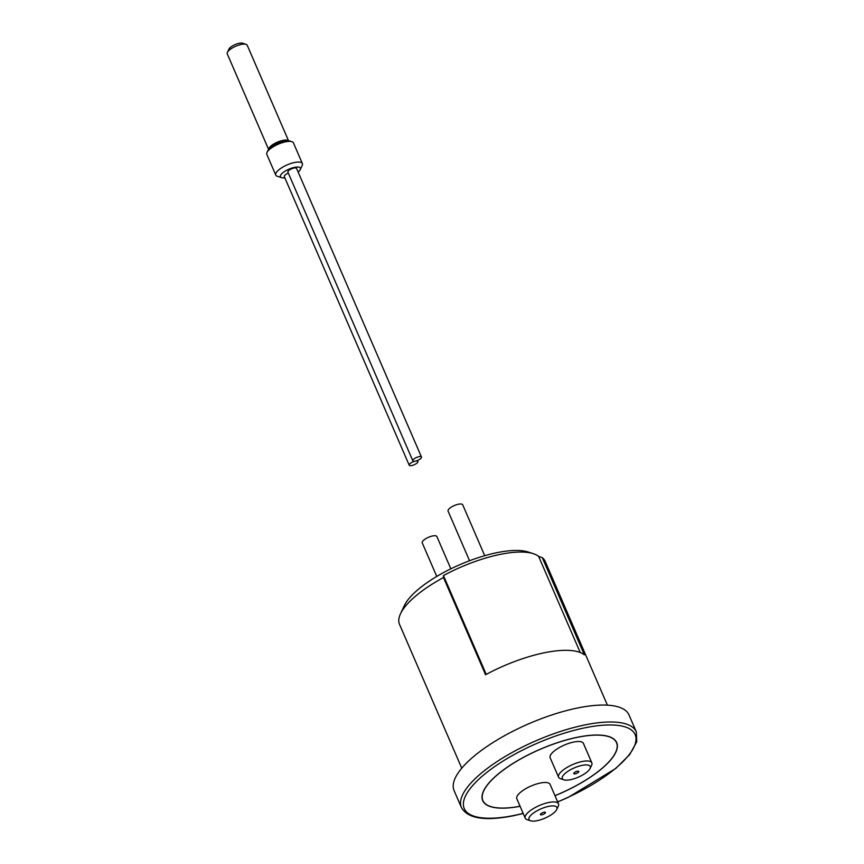 <?xml version="1.0" encoding="UTF-8"?>
<svg xmlns="http://www.w3.org/2000/svg" width="864" height="864" viewBox="0 0 864 864"><rect width="100%" height="100%" fill="white"/><g stroke="black" fill="none" stroke-linecap="round" stroke-linejoin="round"><path stroke-width="1.3" d="M461.754 768.182L399.514 624.359A79.348 26.395 -23.4 0 1 400.496 613.786L404.341 605.599A72.101 23.976 -23.4 0 1 408.748 598.828A72.101 23.976 -23.4 0 1 467.046 561.697A72.101 23.976 -23.4 0 1 528.185 552.01L533.347 553.694A76.453 25.423 156.6 0 0 443.459 575.586L443.491 577.53L485.568 674.752A79.348 26.395 -23.4 0 1 544.828 652.676A79.348 26.395 -23.4 0 1 584.356 654.847L542.279 557.636A79.348 26.395 -23.4 0 1 545.162 561.33L607.403 705.164M436.763 576.439L422.248 542.884A7.97 2.646 -23.4 0 1 428.512 537.289A7.97 2.646 -23.4 0 1 436.882 536.555L450.846 568.825M469.552 560.736L448.081 511.132A7.97 2.646 -23.4 0 1 454.345 505.537A7.97 2.646 -23.4 0 1 462.715 504.803L484.726 555.682M563.922 779.825L560.488 778.712A18.112 6.026 -23.4 0 1 558.576 777.222A18.112 6.026 -23.4 0 1 565.121 768.636A18.112 6.026 -23.4 0 1 582.142 761.497A18.112 6.026 -23.4 0 1 591.829 762.836A18.112 6.026 -23.4 0 1 591.602 765.245L590.069 768.517A15.217 5.065 -23.4 0 1 578.297 777.179A15.217 5.065 -23.4 0 1 563.922 779.825A15.217 5.065 -23.4 0 1 563.436 775.127A15.217 5.065 -23.4 0 1 582.12 765.364A15.217 5.065 -23.4 0 1 590.069 768.517M530.107 816.091A15.217 5.065 -23.4 0 1 548.791 806.339A15.217 5.065 -23.4 0 1 556.729 809.492A15.217 5.065 -23.4 0 1 544.968 818.154A15.217 5.065 -23.4 0 1 530.593 820.8A15.217 5.065 -23.4 0 1 530.107 816.091M530.593 820.8L527.148 819.677A18.112 6.026 -23.4 0 1 525.236 818.197A18.112 6.026 -23.4 0 1 531.781 809.6A18.112 6.026 -23.4 0 1 548.813 802.462A18.112 6.026 -23.4 0 1 558.49 803.801A18.112 6.026 -23.4 0 1 558.274 806.22L556.729 809.492M591.829 762.836L583.416 743.386A18.112 6.026 156.6 0 0 573.728 742.046A18.112 6.026 156.6 0 0 556.708 749.185A18.112 6.026 156.6 0 0 550.163 757.782L558.576 777.222M558.49 803.801L550.076 784.361A18.112 6.026 156.6 0 0 540.4 783.022A18.112 6.026 156.6 0 0 523.368 790.16A18.112 6.026 156.6 0 0 516.823 798.746L525.236 818.197M520.074 806.242A72.824 24.224 -23.4 0 1 482.857 800.518A72.824 24.224 -23.4 0 1 509.166 765.979A72.824 24.224 -23.4 0 1 577.606 737.284A72.824 24.224 -23.4 0 1 616.529 742.673A72.824 24.224 -23.4 0 1 554.969 795.647M545.249 813.046A2.722 0.907 -23.4 0 1 542.603 814.601A2.722 0.907 -23.4 0 1 540.464 814.59A2.722 0.907 -23.4 0 1 542.592 812.678A2.722 0.907 -23.4 0 1 545.443 812.43A2.722 0.907 -23.4 0 1 545.249 813.046M578.578 772.07A2.722 0.907 -23.4 0 1 575.932 773.636A2.722 0.907 -23.4 0 1 573.793 773.615A2.722 0.907 -23.4 0 1 575.932 771.703A2.722 0.907 -23.4 0 1 578.783 771.455A2.722 0.907 -23.4 0 1 578.578 772.07M580.23 652.525L538.639 556.416L542.279 557.636M486.227 674.395L443.459 575.586M538.639 556.416A76.453 25.423 156.6 0 0 533.347 553.694M400.496 613.786A79.348 26.395 -23.4 0 1 405.346 606.334A79.348 26.395 -23.4 0 1 443.491 577.53M520.096 806.306A73.008 24.278 -23.4 0 1 482.684 800.593A73.008 24.278 -23.4 0 1 509.058 765.968A73.008 24.278 -23.4 0 1 577.681 737.197A73.008 24.278 -23.4 0 1 616.702 742.597A73.008 24.278 -23.4 0 1 554.99 795.701M461.419 807.559L454.097 790.625A95.299 31.698 -23.4 0 1 488.516 745.438A95.299 31.698 -23.4 0 1 578.081 707.886A95.299 31.698 -23.4 0 1 629.003 714.938L636.336 731.873A95.299 31.698 156.6 0 0 585.403 724.82A95.299 31.698 156.6 0 0 495.85 762.372A95.299 31.698 156.6 0 0 461.419 807.559C467.813 818.662 485.212 821.372 513.616 815.713L523.217 813.521M288.587 140.854L247.201 45.209A10.865 3.618 156.6 0 0 246.056 44.323L242.611 43.2A7.97 2.646 156.6 0 0 235.084 44.582A7.97 2.646 156.6 0 0 228.928 49.129L227.383 52.402A10.865 3.618 156.6 0 0 227.254 53.849L268.639 149.494M246.056 44.323A10.865 3.618 156.6 0 0 236.833 45.781A10.865 3.618 156.6 0 0 228.053 51.376A10.865 3.618 156.6 0 0 227.383 52.402M298.145 172.055A10.865 3.618 156.6 0 0 299.603 170.618A10.865 3.618 156.6 0 0 300.262 169.592L302.195 165.499A14.494 4.817 156.6 0 0 302.368 163.566A14.494 4.817 156.6 0 0 294.624 162.497A14.494 4.817 156.6 0 0 281.005 168.21A14.494 4.817 156.6 0 0 275.767 175.079A14.494 4.817 156.6 0 0 277.301 176.278L281.599 177.671A10.865 3.618 156.6 0 0 284.839 177.811M300.262 169.592A10.865 3.618 156.6 0 0 288.986 169.15A10.865 3.618 156.6 0 0 281.599 177.671M275.767 175.079L266.814 154.386A14.494 4.817 -23.4 0 1 266.987 152.453A14.494 4.817 -23.4 0 1 285.671 141.804A14.494 4.817 -23.4 0 1 291.881 141.685A14.494 4.817 -23.4 0 1 293.414 142.873L302.368 163.566M266.987 152.453L267.754 150.822A13.046 4.342 -23.4 0 1 268.553 149.591A13.046 4.342 -23.4 0 1 284.569 141.232A13.046 4.342 -23.4 0 1 290.164 141.124L291.881 141.685M421.47 457.034L296.557 168.372A4.709 1.566 156.6 0 0 291.611 168.804A4.709 1.566 156.6 0 0 287.906 172.12L412.819 460.782A4.709 1.566 156.6 0 0 416.534 460.814A4.709 1.566 156.6 0 0 421.124 458.104A4.709 1.566 156.6 0 0 421.47 457.034A4.709 1.566 156.6 0 0 416.524 457.466A4.709 1.566 156.6 0 0 412.819 460.782M288.338 173.102A4.709 1.566 156.6 0 0 284.299 176.558L409.212 465.221A4.709 1.566 156.6 0 0 411.728 465.566A4.709 1.566 156.6 0 0 416.156 463.709A4.709 1.566 156.6 0 0 417.863 461.473A4.709 1.566 156.6 0 0 414.148 461.441A4.709 1.566 156.6 0 0 409.558 464.141A4.709 1.566 156.6 0 0 409.212 465.221M557.647 801.857A93.118 30.974 156.6 0 0 627.696 727.866A93.118 30.974 156.6 0 0 488.128 771.39A93.118 30.974 156.6 0 0 513.994 815.465A93.118 30.974 156.6 0 0 523.163 813.38M268.682 149.44A10.865 3.618 -23.4 0 1 269.579 147.344A10.865 3.618 -23.4 0 1 279.655 141.275A10.865 3.618 -23.4 0 1 288.522 140.854M482.177 798.952L482.857 800.518M615.848 741.107L616.529 742.673M557.701 801.965L568.339 797.321L615.74 768.474L629.683 754.618L636.746 741.766L636.336 731.873M417.431 460.49L417.863 461.473"/></g></svg>
